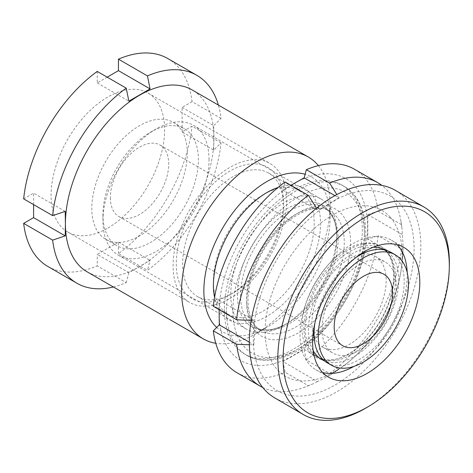 <?xml version="1.0" encoding="UTF-8"?>
<svg xmlns="http://www.w3.org/2000/svg" width="473" height="473" viewBox="0 0 473 473"><rect width="100%" height="100%" fill="white"/><g stroke="black" fill="none" stroke-linecap="round" stroke-linejoin="round"><path stroke-width="0.35" stroke-dasharray="2.37 1.77" d="M216.675 327.458A89.267 51.539 120 0 0 266.979 327.275L255.84 333.707A105.018 60.633 -60 0 1 215.789 343.286M263.792 194.368L266.979 192.529L263.792 194.368A71.263 41.145 120 0 0 213.406 281.642A71.263 41.145 120 0 0 228.163 314.267A71.263 41.145 120 0 0 263.792 310.737A71.263 41.145 120 0 0 310.347 247.941A71.263 41.145 120 0 0 299.427 190.838A71.263 41.145 120 0 0 263.792 194.368M277.994 187.491A75.763 43.741 -60 0 1 290.765 185.227M291.019 185.227A75.763 43.741 -60 0 1 319.104 238.558A75.763 43.741 -60 0 1 266.979 316.248A75.763 43.741 -60 0 1 219.105 309.791M233.029 292.976L229.848 294.815A75.763 43.741 120 0 0 283.422 202.024A75.763 43.741 120 0 0 229.848 171.096A75.763 43.741 120 0 0 176.275 263.881A75.763 43.741 120 0 0 229.848 294.815L233.029 292.976A71.263 41.145 -60 0 1 197.401 296.506A71.263 41.145 -60 0 1 186.474 239.403A71.263 41.145 -60 0 1 233.029 176.606A71.263 41.145 -60 0 1 268.664 173.077A71.263 41.145 -60 0 1 283.422 205.696A71.263 41.145 -60 0 1 233.029 292.976M229.848 298.487A80.262 46.342 120 0 0 282.28 227.761A80.262 46.342 120 0 0 269.977 163.445A80.262 46.342 120 0 0 229.848 167.418A80.262 46.342 120 0 0 177.41 238.15A80.262 46.342 120 0 0 189.714 302.466A80.262 46.342 120 0 0 229.848 298.487M107.85 228.057A80.262 46.342 120 0 0 160.288 157.326A80.262 46.342 120 0 0 147.984 93.01A80.262 46.342 120 0 0 107.85 96.983A80.262 46.342 120 0 0 55.418 167.714A80.262 46.342 120 0 0 67.722 232.03A80.262 46.342 120 0 0 107.85 228.057M87.168 271.839A105.018 60.633 120 0 0 139.677 266.642A105.018 60.633 120 0 0 213.938 138.021A105.018 60.633 120 0 0 192.186 89.947M221.033 142.887L192.056 126.155L182.111 131.896L213.731 150.154L221.033 142.887A120.018 69.295 120 0 1 147.44 270.355L118.457 253.623A120.018 69.295 120 0 0 192.056 126.155M213.731 150.154L213.731 125.652L221.033 118.392A120.018 69.295 120 0 0 218.396 105.077M118.457 253.623L118.457 242.141L97.243 254.391L128.869 272.649L150.083 260.398L147.44 270.355M47.844 266.459A120.018 69.295 120 0 0 97.243 265.873L97.243 254.391M33.595 204.626L33.595 193.144L65.215 211.401M23.65 198.885L33.595 193.144M97.243 71.417L97.243 82.899L107.188 77.158M221.033 118.392L192.056 101.654A120.018 69.295 120 0 0 167.862 58.581M192.056 101.654L182.111 107.395L182.111 131.896M113.378 286.975A120.018 69.295 120 0 0 126.226 282.606L97.243 265.873M128.869 272.649L126.226 282.606M318.37 165.609A105.018 60.633 -60 0 1 330.095 205.087A105.018 60.633 -60 0 1 255.84 333.707L266.979 327.275A89.267 51.539 120 0 0 330.095 217.947A89.267 51.539 120 0 0 305.109 174.295M218.975 309.573A75.763 43.741 -60 0 1 214.553 297.381M118.457 242.141L150.083 260.398M97.243 82.899L128.869 101.157M182.111 107.395L213.731 125.652M320.262 358.569A63.199 37.113 -59.8 0 1 318.648 357.718A63.199 37.113 -59.8 0 1 324.904 274.559A63.199 37.113 -59.8 0 1 382.285 248.508A63.199 37.113 -59.8 0 1 383.822 249.49M384.354 249.88A63.199 37.113 -59.8 0 1 387.913 253.185A63.199 37.113 -59.8 0 1 376.029 331.668A63.199 37.113 -59.8 0 1 325.489 360.308A63.199 37.113 -59.8 0 1 323.089 359.687M313.114 350.534A63.199 37.113 -59.8 0 1 328.049 276.392A63.199 37.113 -59.8 0 1 373.309 247.231M384.75 249.963A63.199 37.113 -59.8 0 1 385.43 250.341A63.199 37.113 -59.8 0 1 379.175 333.5A63.199 37.113 -59.8 0 1 324.407 360.846M385.678 250.631A64.204 37.704 -59.8 0 1 385.885 250.861A64.204 37.704 -59.8 0 1 373.812 330.592A64.204 37.704 -59.8 0 1 322.468 359.687A64.204 37.704 -59.8 0 1 310.004 352.539A64.204 37.704 -59.8 0 1 321.871 272.578A64.204 37.704 -59.8 0 1 385.678 250.631M390.219 217.196A95.936 56.346 -59.8 0 1 399.762 277.55A95.936 56.346 -59.8 0 1 352.533 358.605A95.936 56.346 -59.8 0 1 277.137 369.472A95.936 56.346 -59.8 0 1 294.874 249.986A95.936 56.346 -59.8 0 1 390.219 217.196M379.192 344.167A112.521 66.078 -59.8 0 1 267.363 382.627A112.521 66.078 -59.8 0 1 288.163 242.495A112.521 66.078 -59.8 0 1 399.992 204.034A112.521 66.078 -59.8 0 1 379.192 344.167M395.511 190.453A120.018 70.489 -59.8 0 1 383.633 348.376A120.018 70.489 -59.8 0 1 274.659 397.852M449.35 265.146A120.018 70.489 -59.8 0 1 412.131 364.979A120.018 70.489 -59.8 0 1 366.191 407.862M322.663 372.535A75.012 44.054 -59.8 0 1 315.846 369.762A75.012 44.054 -59.8 0 1 323.272 271.059A75.012 44.054 -59.8 0 1 391.378 240.136A75.012 44.054 -59.8 0 1 397.154 244.695M407.188 272.483A75.012 44.054 -59.8 0 1 383.958 338.839A75.012 44.054 -59.8 0 1 353.94 366.392M327.245 362.809A63.76 36.811 120 0 0 376.378 345.728A63.76 36.811 120 0 0 404.208 281.559A63.76 36.811 120 0 0 391.005 252.369M356.086 257.401A63.76 36.811 120 0 0 314.912 322.929M314.107 336.451A52.509 30.313 120 0 0 322.793 347.247A52.509 30.313 120 0 0 363.258 333.181A52.509 30.313 120 0 0 386.175 280.335A52.509 30.313 120 0 0 375.302 256.295A52.509 30.313 120 0 0 361.609 254.172M360.095 254.462A52.509 30.313 120 0 0 311.92 323.207A52.509 30.313 120 0 0 313.108 333.294M396.256 286.153A52.509 30.313 120 0 0 385.377 262.119A52.509 30.313 120 0 0 344.918 276.185A52.509 30.313 120 0 0 321.995 329.025A52.509 30.313 120 0 0 332.868 353.065A52.509 30.313 120 0 0 373.333 338.999A52.509 30.313 120 0 0 396.256 286.153M224.397 309.431A97.515 56.299 120 0 0 244.594 354.07A97.515 56.299 120 0 0 319.742 327.943A97.515 56.299 120 0 0 362.306 229.807A97.515 56.299 120 0 0 342.109 185.168A97.515 56.299 120 0 0 266.967 211.289A97.515 56.299 120 0 0 224.397 309.431M283.806 325.353L287.117 323.443C273.808 330.657 263.053 331.869 254.858 327.08L260.966 330.609C252.724 325.909 248.402 315.988 247.994 300.852C247.793 280.974 257.903 254.977 273.388 236.193C292.237 212.395 317.56 202.828 329.983 211.076A69.011 39.844 -60 0 1 344.273 242.667A69.011 39.844 -60 0 1 314.149 312.121A69.011 39.844 -60 0 1 260.966 330.609A69.011 39.844 -60 0 1 246.675 299.019A69.011 39.844 -60 0 1 276.8 229.565A69.011 39.844 -60 0 1 329.983 211.076L323.875 207.552A69.011 39.844 120 0 0 270.692 226.041A69.011 39.844 120 0 0 240.568 295.489A69.011 39.844 120 0 0 254.858 327.08A69.011 39.844 120 0 0 308.041 308.591A69.011 39.844 120 0 0 338.165 239.143A69.011 39.844 120 0 0 323.875 207.552C332.117 212.253 336.439 222.168 336.847 237.304A70.329 40.607 -60 0 1 287.117 323.443A70.329 40.607 -60 0 1 237.387 294.726A70.329 40.607 -60 0 1 287.117 208.593A70.329 40.607 -60 0 1 336.847 237.304L336.847 233.479A75.012 43.309 120 0 0 321.309 199.145A75.012 43.309 120 0 0 263.508 219.241A75.012 43.309 120 0 0 230.765 294.726A75.012 43.309 120 0 0 246.297 329.066A75.012 43.309 120 0 0 283.806 325.353A75.012 43.309 120 0 0 336.847 233.479M209.019 159.679A75.012 43.309 120 0 0 193.481 125.339A75.012 43.309 120 0 0 155.972 129.058A75.012 43.309 120 0 0 102.931 220.926A75.012 43.309 120 0 0 118.469 255.266A75.012 43.309 120 0 0 176.269 235.17A75.012 43.309 120 0 0 209.019 159.679M102.931 214.801A67.509 38.975 120 0 0 116.914 245.706A67.509 38.975 120 0 0 168.938 227.619A67.509 38.975 120 0 0 198.406 159.679A67.509 38.975 120 0 0 184.423 128.774A67.509 38.975 120 0 0 150.668 132.115A67.509 38.975 120 0 0 102.931 214.801L102.931 220.926M187.267 153.246A67.509 38.975 120 0 0 173.284 122.341A67.509 38.975 120 0 0 121.259 140.428A67.509 38.975 120 0 0 91.792 208.368A67.509 38.975 120 0 0 105.775 239.279A67.509 38.975 120 0 0 157.799 221.187A67.509 38.975 120 0 0 187.267 153.246M110.357 197.655A41.257 23.821 120 0 0 118.9 216.539A41.257 23.821 120 0 0 150.698 205.483A41.257 23.821 120 0 0 168.701 163.965A41.257 23.821 120 0 0 160.158 145.081A41.257 23.821 120 0 0 128.366 156.131A41.257 23.821 120 0 0 110.357 197.655M306.327 360L304.163 349.358L282.949 361.609L317.424 381.51A107.14 61.857 0 0 0 330.249 374.953A107.14 61.857 0 0 0 338.638 369.259A149.273 86.181 60 0 1 329.598 373.439L306.327 360A117.487 67.834 120 0 0 378.11 235.66L367.811 239.113L402.292 259.015A107.14 61.857 -120 0 0 403.026 248.904A107.14 61.857 -120 0 0 403.037 247.196A107.14 61.857 -120 0 0 402.292 234.519A149.273 86.181 -0 0 0 401.914 227.956A149.273 86.181 -0 0 0 401.388 224.598A117.487 67.834 120 0 0 400.584 219.265A117.487 67.834 120 0 0 381.841 185.398M322.604 359.208A63.76 36.811 120 0 0 369.549 336.303A63.76 36.811 120 0 0 394.133 275.741A63.76 36.811 120 0 0 349.044 249.709A63.76 36.811 120 0 0 303.962 327.801A63.76 36.811 120 0 0 319.925 358.327M213.317 306.303L219.295 300.355L253.776 320.262A107.14 61.857 60 0 1 254.521 332.945A107.14 61.857 60 0 1 253.776 344.764A149.273 86.181 180 0 1 249.324 344.734M262.728 387.482A117.487 67.834 120 0 0 303.364 387.659A117.487 67.834 120 0 0 308.378 385.69L285.107 372.251L282.949 361.609M317.424 381.51A149.273 86.181 60 0 1 311.553 384.466A149.273 86.181 60 0 1 308.378 385.69M329.598 373.439A117.487 67.834 120 0 0 401.388 249.094L378.11 235.66M402.292 259.015A149.273 86.181 -0 0 0 401.388 249.094M334.931 195.627L338.638 197.767A149.273 86.181 -120 0 0 336.8 194.604M338.638 197.767A107.14 61.857 180 0 1 317.424 210.018A149.273 86.181 -120 0 0 316.431 208.303M253.776 320.262A149.273 86.181 180 0 1 251.198 320.256M285.107 181.963L282.949 190.111L290.895 185.304M293.355 183.873A105.018 60.633 120 0 0 219.094 312.487A105.018 60.633 120 0 0 293.355 355.365A105.018 60.633 120 0 0 367.61 226.744A105.018 60.633 120 0 0 293.355 183.873M219.105 309.644L219.295 300.355M401.388 224.598L378.11 211.159A117.487 67.834 120 0 0 354.46 169.233M378.11 211.159L367.811 214.612L367.811 239.113M236.973 372.73A117.487 67.834 120 0 0 285.107 372.251M304.163 349.358L338.638 369.259M367.811 214.612L402.292 234.519M282.949 190.111L317.424 210.018M249.295 342.174L253.776 344.764M246.675 302.69A73.51 42.44 120 0 0 298.658 332.702A73.51 42.44 120 0 0 350.635 242.667A73.51 42.44 120 0 0 298.658 212.655A73.51 42.44 120 0 0 246.675 302.69M364.429 234.709A93.015 53.703 -60 0 1 298.658 348.625A93.015 53.703 -60 0 1 232.887 310.655A93.015 53.703 -60 0 1 298.658 196.733A93.015 53.703 -60 0 1 364.429 234.709M226.52 310.655A97.515 56.299 120 0 0 246.717 355.294A97.515 56.299 120 0 0 321.865 329.167A97.515 56.299 120 0 0 364.429 231.031A97.515 56.299 120 0 0 344.232 186.392A97.515 56.299 120 0 0 269.084 212.519A97.515 56.299 120 0 0 226.52 310.655M283.422 205.696L283.422 202.024M147.984 93.01L269.977 163.445M268.664 173.077L299.427 190.838M197.401 296.506L228.163 314.267M67.722 232.03L189.714 302.466M213.406 281.642L213.406 285.32M330.095 217.947L330.095 205.087M385.43 250.341L382.285 248.508M387.913 253.185L385.885 250.861M352.533 358.605A150.024 150.024 0 0 0 399.762 277.55M403.972 247.474L391.378 240.136M328.439 377.093L315.846 369.762M325.489 360.308L322.468 359.687M321.794 359.551L318.648 357.718M342.109 185.168L344.232 186.392C358.433 195.308 365.605 210.798 365.747 232.87C366.001 262.686 350.327 300.26 327.062 326.139C301.721 355.122 268.445 368.207 246.717 355.294L244.594 354.07M375.302 256.295L385.377 262.119M193.481 125.339L321.309 199.145M150.668 132.115L155.972 129.058M173.284 122.341L184.423 128.774M118.9 216.539L342.742 345.769M330.249 374.953A150.024 150.024 0 0 0 403.026 248.904M303.364 387.659A150.024 150.024 0 0 0 311.553 384.466M401.914 227.956A150.024 150.024 0 0 0 400.584 219.265M160.158 145.081L383.993 274.31M105.775 239.279L116.914 245.706M118.469 255.266L246.297 329.066M322.793 347.247L332.868 353.065"/><path stroke-width="0.71" d="M305.109 174.295A89.267 51.539 120 0 0 266.979 181.502A89.267 51.539 120 0 0 210.45 254.598A89.267 51.539 120 0 0 216.675 327.458M215.789 343.286A105.018 60.633 -60 0 1 203.331 338.905A105.018 60.633 -60 0 1 187.231 254.752A105.018 60.633 -60 0 1 255.84 162.209A105.018 60.633 -60 0 1 308.349 157.012A105.018 60.633 -60 0 1 318.37 165.609M214.553 297.381A75.763 43.741 -60 0 1 213.406 285.32A75.763 43.741 -60 0 1 266.979 192.529A75.763 43.741 -60 0 1 277.994 187.491M308.349 157.012L192.186 89.947A105.018 60.633 120 0 0 139.677 95.144A105.018 60.633 120 0 0 65.416 223.764A105.018 60.633 120 0 0 87.168 271.839L203.331 338.905M107.188 77.158L118.457 70.648L150.083 88.906L128.869 101.157L126.226 88.149A120.018 69.295 120 0 0 52.633 215.617L65.215 211.401L65.416 223.764L65.215 235.897L52.633 240.113L23.65 223.38A120.018 69.295 120 0 0 47.844 266.459L76.827 283.191A120.018 69.295 120 0 0 113.378 286.975M23.65 223.38L33.595 217.639L33.595 204.626M126.226 88.149L97.243 71.417A120.018 69.295 120 0 0 23.65 198.885L52.633 215.617M218.396 105.077A120.018 69.295 120 0 0 196.845 75.313L167.862 58.581A120.018 69.295 120 0 0 118.457 59.166L118.457 70.648M196.845 75.313A120.018 69.295 120 0 0 147.44 75.899L118.457 59.166M150.083 88.906L147.44 75.899M52.633 240.113A120.018 69.295 120 0 0 76.827 283.191M33.595 217.639L65.215 235.897M383.822 249.49A63.199 37.113 -59.8 0 1 384.354 249.88M373.309 247.231A63.199 37.113 -59.8 0 1 384.75 249.963M368.733 406.354L366.191 407.862A120.018 70.489 -59.8 0 1 303.152 414.454L274.659 397.852A120.018 70.489 -59.8 0 1 286.537 239.923A120.018 70.489 -59.8 0 1 395.511 190.453L424.003 207.056A120.018 70.489 -59.8 0 1 449.35 265.146L449.291 268.102A116.269 68.283 -59.8 0 1 413.236 364.813A116.269 68.283 -59.8 0 1 368.733 406.354A116.269 68.283 -59.8 0 1 287.206 386.027A116.269 68.283 -59.8 0 1 319.174 259.754A116.269 68.283 -59.8 0 1 405.751 206.21A116.269 68.283 -59.8 0 1 449.291 268.102M303.152 414.454A120.018 70.489 -59.8 0 1 315.03 256.532A120.018 70.489 -59.8 0 1 424.003 207.056M397.154 244.695A75.012 44.054 -59.8 0 1 407.188 272.483M335.86 278.39A75.012 44.054 -59.8 0 1 403.972 247.474A75.012 44.054 -59.8 0 1 396.545 346.177A75.012 44.054 -59.8 0 1 328.439 377.093A75.012 44.054 -59.8 0 1 335.86 278.39M353.94 366.392A75.012 44.054 -59.8 0 1 322.663 372.535M323.089 359.687A63.199 37.113 -59.8 0 1 320.262 358.569M324.407 360.846A63.199 37.113 -59.8 0 1 321.794 359.551A63.199 37.113 -59.8 0 1 313.114 350.534M395.251 254.823A63.76 36.811 120 0 0 346.112 271.904A63.76 36.811 120 0 0 318.282 336.072A63.76 36.811 120 0 0 331.49 365.257A63.76 36.811 120 0 0 380.623 348.175A63.76 36.811 120 0 0 408.453 284.013A63.76 36.811 120 0 0 395.251 254.823L391.005 252.369A63.76 36.811 120 0 0 356.086 257.401M314.912 322.929A63.76 36.811 120 0 0 314.037 333.619A63.76 36.811 120 0 0 327.245 362.809L331.49 365.257M361.609 254.172A52.509 30.313 120 0 0 360.095 254.462M334.192 326.884A41.257 23.821 120 0 0 342.742 345.769A41.257 23.821 120 0 0 374.533 334.718A41.257 23.821 120 0 0 392.543 293.195A41.257 23.821 120 0 0 383.993 274.31A41.257 23.821 120 0 0 352.202 285.361A41.257 23.821 120 0 0 334.192 326.884M319.925 358.327A63.76 36.811 120 0 0 322.604 359.208M249.324 344.734A149.273 86.181 180 0 1 236.595 344.238A117.487 67.834 120 0 0 260.245 386.169A117.487 67.834 120 0 0 262.728 387.482M381.841 185.398A117.487 67.834 120 0 0 377.732 182.667A117.487 67.834 120 0 0 329.598 183.152L306.327 169.712L304.163 177.86L334.931 195.627M336.8 194.604A149.273 86.181 -120 0 0 329.598 183.152M316.431 208.303A149.273 86.181 -120 0 0 308.378 195.396A117.487 67.834 120 0 0 236.595 319.742L213.317 306.303A117.487 67.834 120 0 1 285.107 181.963L308.378 195.396M251.198 320.256A149.273 86.181 180 0 1 236.595 319.742M290.895 185.304L304.163 177.86M236.595 344.238L213.317 330.804L219.295 324.856L219.105 309.644M377.732 182.667L354.46 169.233A117.487 67.834 120 0 0 306.327 169.712M213.317 330.804A117.487 67.834 120 0 0 236.973 372.73L260.245 386.169M313.108 333.294A52.509 30.313 120 0 0 314.107 336.451M219.295 324.856L249.295 342.174"/></g></svg>
